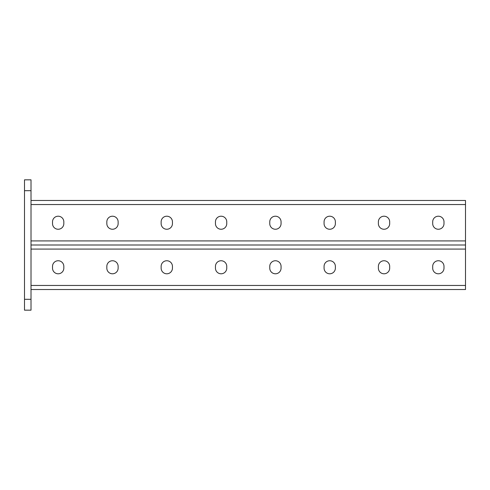 <?xml version="1.0" encoding="UTF-8"?>
<svg xmlns="http://www.w3.org/2000/svg" width="490" height="490" viewBox="0 0 490 490"><rect width="100%" height="100%" fill="white"/><g stroke="black" fill="none" stroke-linecap="round" stroke-linejoin="round"><path stroke-width="0.73" d="M31.017 310.17L24.5 310.17L24.5 299.31L31.017 299.31L31.017 310.17M31.017 190.69L24.5 190.69L24.5 179.83L31.017 179.83L31.017 299.31M24.5 190.69L24.5 299.31M31.017 249.073L465.5 249.073L465.5 245L31.017 245L465.5 245L465.5 200.465L31.017 200.465M215.453 223.599A5.647 5.647 0 0 0 221.106 229.253A5.647 5.647 0 0 0 226.754 223.599A5.647 5.647 0 0 1 221.106 229.253A5.647 5.647 0 0 1 215.453 223.599L215.453 221.866A5.647 5.647 0 0 1 221.106 216.213A5.647 5.647 0 0 1 226.754 221.866A5.647 5.647 0 0 0 221.106 216.213A5.647 5.647 0 0 0 215.453 221.866M106.832 223.599A5.647 5.647 0 0 0 112.486 229.253A5.647 5.647 0 0 0 118.133 223.599A5.647 5.647 0 0 1 112.486 229.253A5.647 5.647 0 0 1 106.832 223.599L106.832 221.866A5.647 5.647 0 0 1 112.486 216.213A5.647 5.647 0 0 1 118.133 221.866A5.647 5.647 0 0 0 112.486 216.213A5.647 5.647 0 0 0 106.832 221.866M52.522 223.599A5.647 5.647 0 0 0 58.175 229.253A5.647 5.647 0 0 0 63.823 223.599A5.647 5.647 0 0 1 58.175 229.253A5.647 5.647 0 0 1 52.522 223.599L52.522 221.866A5.647 5.647 0 0 1 58.175 216.213A5.647 5.647 0 0 1 63.823 221.866A5.647 5.647 0 0 0 58.175 216.213A5.647 5.647 0 0 0 52.522 221.866M281.064 223.599A5.647 5.647 0 0 1 275.417 229.253A5.647 5.647 0 0 1 269.763 223.599A5.647 5.647 0 0 0 275.417 229.253A5.647 5.647 0 0 0 281.064 223.599L281.064 221.866A5.647 5.647 0 0 0 275.417 216.213A5.647 5.647 0 0 0 269.763 221.866A5.647 5.647 0 0 1 275.417 216.213A5.647 5.647 0 0 1 281.064 221.866M335.374 223.599A5.647 5.647 0 0 1 329.727 229.253A5.647 5.647 0 0 1 324.074 223.599A5.647 5.647 0 0 0 329.727 229.253A5.647 5.647 0 0 0 335.374 223.599L335.374 221.866A5.647 5.647 0 0 0 329.727 216.213A5.647 5.647 0 0 0 324.074 221.866A5.647 5.647 0 0 1 329.727 216.213A5.647 5.647 0 0 1 335.374 221.866M389.685 223.599A5.647 5.647 0 0 1 384.038 229.253A5.647 5.647 0 0 1 378.384 223.599A5.647 5.647 0 0 0 384.038 229.253A5.647 5.647 0 0 0 389.685 223.599L389.685 221.866A5.647 5.647 0 0 0 384.038 216.213A5.647 5.647 0 0 0 378.384 221.866A5.647 5.647 0 0 1 384.038 216.213A5.647 5.647 0 0 1 389.685 221.866M443.995 223.599A5.647 5.647 0 0 1 438.348 229.253A5.647 5.647 0 0 1 432.695 223.599A5.647 5.647 0 0 0 438.348 229.253A5.647 5.647 0 0 0 443.995 223.599L443.995 221.866A5.647 5.647 0 0 0 438.348 216.213A5.647 5.647 0 0 0 432.695 221.866A5.647 5.647 0 0 1 438.348 216.213A5.647 5.647 0 0 1 443.995 221.866M226.754 221.866L226.754 223.599M161.143 223.599L161.143 221.866A5.647 5.647 0 0 1 166.796 216.213A5.647 5.647 0 0 1 172.443 221.866L172.443 223.599A5.647 5.647 0 0 1 166.796 229.253A5.647 5.647 0 0 1 161.143 223.599M118.133 221.866L118.133 223.599M63.823 221.866L63.823 223.599M269.763 221.866L269.763 223.599M324.074 221.866L324.074 223.599M378.384 221.866L378.384 223.599M432.695 221.866L432.695 223.599M281.064 266.401A5.647 5.647 0 0 0 275.417 260.747A5.647 5.647 0 0 0 269.763 266.401A5.647 5.647 0 0 1 275.417 260.747A5.647 5.647 0 0 1 281.064 266.401L281.064 268.134A5.647 5.647 0 0 1 275.417 273.788A5.647 5.647 0 0 1 269.763 268.134A5.647 5.647 0 0 0 275.417 273.788A5.647 5.647 0 0 0 281.064 268.134M389.685 266.401A5.647 5.647 0 0 0 384.038 260.747A5.647 5.647 0 0 0 378.384 266.401A5.647 5.647 0 0 1 384.038 260.747A5.647 5.647 0 0 1 389.685 266.401L389.685 268.134A5.647 5.647 0 0 1 384.038 273.788A5.647 5.647 0 0 1 378.384 268.134A5.647 5.647 0 0 0 384.038 273.788A5.647 5.647 0 0 0 389.685 268.134M443.995 266.401A5.647 5.647 0 0 0 438.348 260.747A5.647 5.647 0 0 0 432.695 266.401A5.647 5.647 0 0 1 438.348 260.747A5.647 5.647 0 0 1 443.995 266.401L443.995 268.134A5.647 5.647 0 0 1 438.348 273.788A5.647 5.647 0 0 1 432.695 268.134A5.647 5.647 0 0 0 438.348 273.788A5.647 5.647 0 0 0 443.995 268.134M215.453 266.401A5.647 5.647 0 0 1 221.106 260.747A5.647 5.647 0 0 1 226.754 266.401A5.647 5.647 0 0 0 221.106 260.747A5.647 5.647 0 0 0 215.453 266.401L215.453 268.134A5.647 5.647 0 0 0 221.106 273.788A5.647 5.647 0 0 0 226.754 268.134A5.647 5.647 0 0 1 221.106 273.788A5.647 5.647 0 0 1 215.453 268.134M161.143 266.401A5.647 5.647 0 0 1 166.796 260.747A5.647 5.647 0 0 1 172.443 266.401A5.647 5.647 0 0 0 166.796 260.747A5.647 5.647 0 0 0 161.143 266.401L161.143 268.134A5.647 5.647 0 0 0 166.796 273.788A5.647 5.647 0 0 0 172.443 268.134A5.647 5.647 0 0 1 166.796 273.788A5.647 5.647 0 0 1 161.143 268.134M106.832 266.401A5.647 5.647 0 0 1 112.486 260.747A5.647 5.647 0 0 1 118.133 266.401A5.647 5.647 0 0 0 112.486 260.747A5.647 5.647 0 0 0 106.832 266.401L106.832 268.134A5.647 5.647 0 0 0 112.486 273.788A5.647 5.647 0 0 0 118.133 268.134A5.647 5.647 0 0 1 112.486 273.788A5.647 5.647 0 0 1 106.832 268.134M52.522 266.401A5.647 5.647 0 0 1 58.175 260.747A5.647 5.647 0 0 1 63.823 266.401A5.647 5.647 0 0 0 58.175 260.747A5.647 5.647 0 0 0 52.522 266.401L52.522 268.134A5.647 5.647 0 0 0 58.175 273.788A5.647 5.647 0 0 0 63.823 268.134A5.647 5.647 0 0 1 58.175 273.788A5.647 5.647 0 0 1 52.522 268.134M269.763 268.134L269.763 266.401M335.374 266.401L335.374 268.134A5.647 5.647 0 0 1 329.727 273.788A5.647 5.647 0 0 1 324.074 268.134L324.074 266.401A5.647 5.647 0 0 1 329.727 260.747A5.647 5.647 0 0 1 335.374 266.401M378.384 268.134L378.384 266.401M432.695 268.134L432.695 266.401M465.5 249.073L465.5 289.535L31.017 289.535M226.754 268.134L226.754 266.401M172.443 268.134L172.443 266.401M118.133 268.134L118.133 266.401M63.823 268.134L63.823 266.401M465.5 240.927L31.017 240.927M465.5 204.538L31.017 204.538M31.017 285.462L465.5 285.462"/></g></svg>
